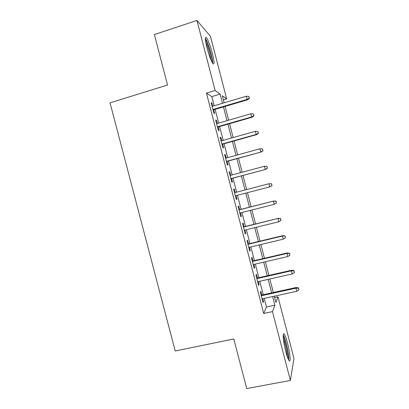 <?xml version="1.0" encoding="UTF-8"?>
<svg xmlns="http://www.w3.org/2000/svg" width="409" height="409" viewBox="0 0 409 409"><rect width="100%" height="100%" fill="white"/><g stroke="black" fill="none" stroke-linecap="round" stroke-linejoin="round"><path stroke-width="0.61" d="M285.779 351.561C283.156 341.653 282.348 331.254 284.321 334.317C285.272 335.733 286.351 338.734 287.558 343.309C290.078 352.783 291.06 363.596 289.005 360.528C288.069 359.138 286.995 356.147 285.779 351.561M206.995 47.858C205.016 39.683 204.837 36.299 206.448 37.705C208.324 40.522 210.308 45.782 212.404 53.492C214.377 61.595 214.556 64.97 212.936 63.62C211.11 60.921 209.127 55.665 206.995 47.858M274.644 297.532L277.987 296.801L293.974 358.473L290.37 380.462L246.714 388.55L233.784 338.979L175.21 350.994L110.036 102.843L167.537 85.016L154.377 34.56L196.944 20.45L210.456 36.299L226.683 98.912L222.302 95.716L224.142 102.807M223.386 99.893L226.683 98.912M261.842 295.037L260.886 291.351L260.39 292.287L263.064 302.568L263.534 301.556L262.793 298.703M257.414 277.997L256.463 274.327L255.937 275.129L258.611 285.426L259.117 284.546L258.345 281.571M252.987 260.942L252.036 257.287L251.474 257.961L254.153 268.263L254.695 267.517L253.887 264.418M248.554 243.871L247.609 240.231L247.01 240.768L249.689 251.085L250.267 250.466L249.429 247.251M244.117 226.78L243.176 223.156L242.542 223.565L245.226 233.892L245.835 233.401L244.965 230.068M239.674 209.674L238.733 206.064L238.069 206.34L240.753 216.678L241.397 216.32L240.502 212.864M235.221 192.542L234.291 188.958L233.59 189.101L236.279 199.449L236.959 199.224L236.029 195.645M230.748 175.303L229.843 171.831L229.112 171.841L231.801 182.199L232.511 182.107L231.576 178.498M226.264 158.048L225.395 154.689L224.623 154.566L227.317 164.934L228.064 164.975L227.118 161.34M221.78 140.773L220.937 137.531L220.129 137.276L222.828 147.654L223.611 147.828L222.66 144.167M217.286 123.482L216.473 120.353L215.635 119.965L218.334 130.353L219.152 130.66L218.196 126.979M214.204 105.757L211.826 96.611L206.443 93.094L263.698 313.478L266.458 307.016L264.219 298.391M263.268 294.725L259.771 281.249M258.841 277.675L255.313 264.086M254.408 260.61L250.855 246.913M249.976 243.529L246.387 229.715M245.533 226.428L241.918 212.506M241.09 209.316L237.445 195.277M236.642 192.174L232.992 178.119M232.164 174.924L228.534 160.957M227.68 157.659L224.071 143.774M223.191 140.374L219.607 126.575M218.697 123.073L215.139 109.361M212.792 106.176L212.01 103.16L211.136 102.639L213.835 113.037L214.689 113.477L213.728 109.776M290.37 380.462L272.501 311.607L274.874 305.206L272.629 296.556M263.698 313.478L272.501 311.607M206.443 93.094L215.114 90.476L196.944 20.45M222.501 103.298L220.119 94.121L215.114 90.476M271.678 292.88L268.171 279.357M267.241 275.773L263.703 262.143M262.798 258.657L259.234 244.909M258.355 241.514L254.761 227.66M253.902 224.362L250.277 210.395M249.449 207.189L245.794 193.109M244.991 189.996L241.33 175.896M240.497 172.69L236.862 158.677M236.008 155.369L232.394 141.437M231.509 138.027L227.915 124.183M227.005 120.67L223.437 106.913M274.296 296.193L275.906 302.415L277.987 296.801M225.078 106.427L228.651 120.195M229.561 123.707L233.156 137.562M234.04 140.977L237.655 154.914M238.513 158.222L242.148 172.25M242.982 175.456L246.642 189.566M247.45 192.68L251.106 206.77M251.934 209.975L255.559 223.953M256.417 227.251L260.012 241.121M260.891 244.516L264.459 258.268M265.364 261.76L268.902 275.4M269.833 278.984L273.34 292.512M211.826 96.611L220.119 94.121M266.458 307.016L274.874 305.206M211.325 103.365L212.01 103.16M215.788 120.553L216.473 120.353M220.246 137.726L220.937 137.531M224.705 154.883L225.395 154.689M229.152 172.02L229.843 171.831M233.6 189.137L234.291 188.958M236.269 199.403L236.959 199.224M240.707 216.494L241.397 216.32M245.139 233.575L245.835 233.401M249.572 250.63L250.267 250.466M253.999 267.675L254.695 267.517M258.422 284.7L259.117 284.546M262.839 301.709L263.534 301.556M213.043 109.98L247.542 99.801L247.108 99.402L212.915 109.494M249.28 98.124L248.825 96.371L249.28 98.124L247.108 99.402L246.29 96.243L212.107 106.376M247.542 99.801L249.516 98.349M248.825 96.371L246.29 96.243M205.395 39.678C207.026 41.795 208.815 46.416 210.768 53.533C211.893 57.976 212.343 60.905 212.107 62.316M211.054 60.097L209.791 53.62C208.503 48.789 207.148 44.97 205.732 42.173M212.721 63.334C212.762 61.406 212.22 58.252 211.105 53.881C209.137 46.611 207.215 41.467 205.344 38.456M283.202 336.183C284.715 337.665 287.706 349.107 288.227 355.416L288.192 359.01M287.282 356.643L287.19 355.007C286.453 348.831 285.175 343.381 283.355 338.652M288.728 360.094L288.652 356.561C288.079 349.833 285.068 337.844 283.243 335.012M217.511 127.179L252.056 117.235L251.642 116.933L217.409 126.795M253.81 115.65L253.36 113.896L253.81 115.65L251.642 116.933L250.829 113.779L216.601 123.682M252.056 117.235L254.035 115.824M253.36 113.896L250.829 113.779M221.975 144.362L256.561 134.653L256.172 134.449L221.898 144.075M258.34 133.16L257.885 131.412L258.34 133.16L256.172 134.449L255.359 131.299L221.09 140.967M256.561 134.653L258.549 133.278M257.885 131.412L255.359 131.299M226.433 161.529L261.06 152.051L226.381 161.345M262.864 150.65L262.409 148.902L262.864 150.65L260.702 151.949L259.884 148.799L225.574 158.237M261.06 152.051L263.059 150.716M262.409 148.902L259.884 148.799M230.886 178.682L265.553 169.433L230.86 178.595M267.384 168.125L266.929 166.381L267.384 168.125L265.221 169.428L264.408 166.284L230.057 175.492M265.553 169.433L267.563 168.135M266.929 166.381L264.408 166.284M272.062 185.538L271.443 183.84L272.062 185.538L270.047 186.801L235.339 195.824M271.893 185.584L269.736 186.893L268.923 183.748L234.531 192.726M271.443 183.84L268.923 183.748L271.612 183.794M275.952 201.279L276.407 203.022L276.106 201.182L273.437 201.197L274.25 204.336L239.807 213.038M239.004 209.94L273.728 201.023L238.979 209.848M276.106 201.182L273.728 201.023M274.25 204.336L276.407 203.022M280.462 218.703L280.911 220.446L280.6 218.554L277.946 218.626L278.759 221.765L244.275 230.236M243.473 227.143L278.207 218.36L243.421 226.954M280.6 218.554L278.207 218.36M278.759 221.765L280.911 220.446M284.961 236.111L285.41 237.849L285.083 235.901L282.45 236.039L283.258 239.173L248.738 247.414M247.936 244.326L282.45 236.039L282.685 235.676L247.859 244.035M285.083 235.901L282.685 235.676M283.258 239.173L285.41 237.849M289.454 253.498L289.904 255.236L289.567 253.237L286.949 253.437L287.757 256.566L253.197 264.577M252.394 261.489L286.949 253.437L287.164 252.972L252.292 261.106M289.567 253.237L287.164 252.972M287.757 256.566L289.904 255.236M293.948 270.865L294.398 272.604L294.045 270.553L293.948 270.865L291.443 270.814L292.251 273.938L257.65 281.724M256.847 278.641L291.443 270.814L291.632 270.252L256.719 278.156M294.045 270.553L291.632 270.252M292.251 273.938L294.398 272.604M298.437 288.217L298.882 289.955L298.519 287.854L298.437 288.217L295.937 288.176L296.745 291.295L262.097 298.851M261.295 295.773L295.937 288.176L296.096 287.517L261.147 295.191M298.519 287.854L296.096 287.517M296.745 291.295L298.882 289.955"/></g></svg>
